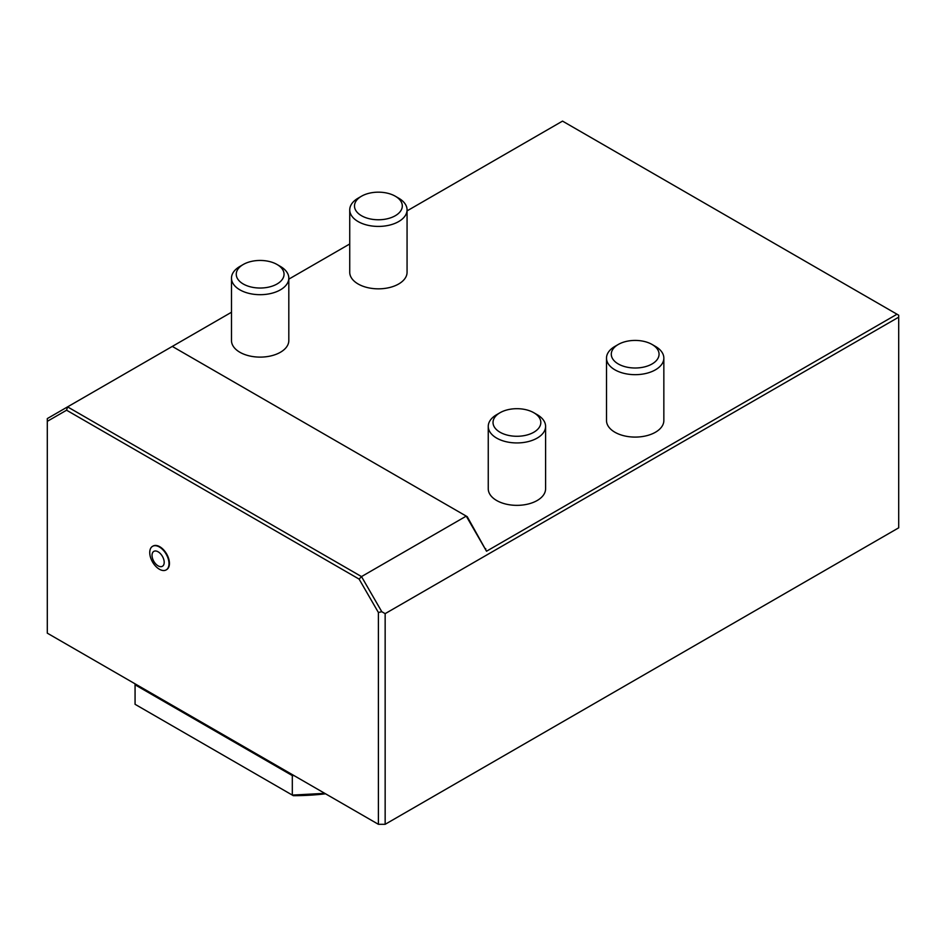 <?xml version="1.0" encoding="UTF-8"?>
<svg xmlns="http://www.w3.org/2000/svg" width="946" height="946" viewBox="0 0 946 946"><rect width="100%" height="100%" fill="white"/><g stroke="black" fill="none" stroke-linecap="round" stroke-linejoin="round"><path stroke-width="1.42" d="M500.032 432.239A23.887 13.788 0 0 0 533.816 432.239A23.887 13.788 0 0 0 533.816 412.728A23.887 13.788 0 0 0 500.032 412.728A23.887 13.788 0 0 0 500.032 432.239M500.032 412.728L496.65 414.679A28.664 16.555 0 0 0 488.254 426.386A28.664 16.555 0 0 0 496.65 438.093A28.664 16.555 0 0 0 527.892 441.676A28.664 16.555 0 0 0 545.594 426.386A28.664 16.555 0 0 0 537.198 414.679L533.816 412.728M488.254 426.386L488.254 488.81A28.664 16.555 0 0 0 516.918 505.353A28.664 16.555 0 0 0 545.594 488.81L545.594 426.386M618.282 363.962A23.887 13.788 0 0 0 652.066 363.962A23.887 13.788 0 0 0 652.066 344.462A23.887 13.788 0 0 0 618.282 344.462A23.887 13.788 0 0 0 618.282 363.962M243.252 283.989A23.887 13.788 0 0 0 277.048 283.989A23.887 13.788 0 0 0 277.048 264.49A23.887 13.788 0 0 0 243.252 264.49A23.887 13.788 0 0 0 243.252 283.989M361.502 215.723A23.887 13.788 0 0 0 395.298 215.723A23.887 13.788 0 0 0 395.298 196.212A23.887 13.788 0 0 0 361.502 196.212A23.887 13.788 0 0 0 361.502 215.723M618.282 344.462L614.9 346.413A28.664 16.555 0 0 0 606.504 358.108A28.664 16.555 0 0 0 614.9 369.815A28.664 16.555 0 0 0 646.142 373.41A28.664 16.555 0 0 0 663.844 358.108A28.664 16.555 0 0 0 655.448 346.413L652.066 344.462M243.252 264.49L239.882 266.441A28.664 16.555 0 0 0 231.486 278.136A28.664 16.555 0 0 0 239.882 289.843A28.664 16.555 0 0 0 271.124 293.426A28.664 16.555 0 0 0 288.814 278.136A28.664 16.555 0 0 0 280.418 266.441L277.048 264.49M361.502 196.212L358.132 198.163A28.664 16.555 0 0 0 349.736 209.87A28.664 16.555 0 0 0 358.132 221.577A28.664 16.555 0 0 0 389.374 225.16A28.664 16.555 0 0 0 407.064 209.87A28.664 16.555 0 0 0 398.668 198.163L395.298 196.212M381.782 611.695L378.4 612.5L359.113 579.106L361.502 576.587L466.248 516.114L467.229 516.682L486.516 551.222L466.248 516.114L172.302 346.413L67.568 406.875L361.502 576.587L381.782 611.695L385.152 613.647L898.7 317.158L898.7 315.207L897.009 314.226L486.516 551.222M663.844 358.108L663.844 420.532A28.664 16.555 180 0 1 635.168 437.087A28.664 16.555 180 0 1 606.504 420.532L606.504 358.108M288.814 278.136L288.814 340.56A28.664 16.555 180 0 1 260.15 357.115A28.664 16.555 180 0 1 231.486 340.56L231.486 278.136M407.064 209.87L407.064 272.294A28.664 16.555 180 0 1 378.4 288.837A28.664 16.555 180 0 1 349.736 272.294L349.736 209.87M897.009 314.226L562.527 121.112L407.064 210.875M172.302 346.413L231.486 312.251M288.814 279.141L349.736 243.973M47.3 421.337L47.3 418.581L67.568 406.875L66.587 410.209L47.3 421.337L47.3 633.158L378.4 824.309L378.4 612.5M385.152 613.647L385.152 824.309L898.7 527.821L898.7 317.158M378.4 824.309L385.152 824.309L378.4 824.309M292.314 775.59L294.017 775.59L135.065 683.828L135.077 684.809L292.314 775.59L292.314 795.089L293.307 795.669A156.48 90.343 180 0 0 325.554 793.8M359.113 579.106L66.587 410.209M152.779 546.197A13.622 7.864 60 0 1 153.004 546.067A13.622 7.864 60 0 1 159.803 546.741A13.622 7.864 60 0 1 168.707 558.743A13.622 7.864 60 0 1 166.614 569.646A13.622 7.864 60 0 1 166.39 569.776M135.065 703.375L135.077 704.309L292.314 795.089L324.774 793.351M135.077 704.309L135.077 684.809M152.034 555.326A8.597 4.967 60 0 1 161.163 554.51A8.597 4.967 60 0 1 161.163 566.666A8.597 4.967 60 0 1 152.034 555.326M149.74 552.547A13.622 7.864 60 0 1 152.566 546.315A13.622 7.864 60 0 1 159.366 546.989A13.622 7.864 60 0 1 168.27 558.991A13.622 7.864 60 0 1 166.177 569.906A13.622 7.864 60 0 1 155.688 566.252A13.622 7.864 60 0 1 149.74 552.547M485.026 548.408L485.818 548.869M135.065 703.386L135.065 683.875"/></g></svg>
